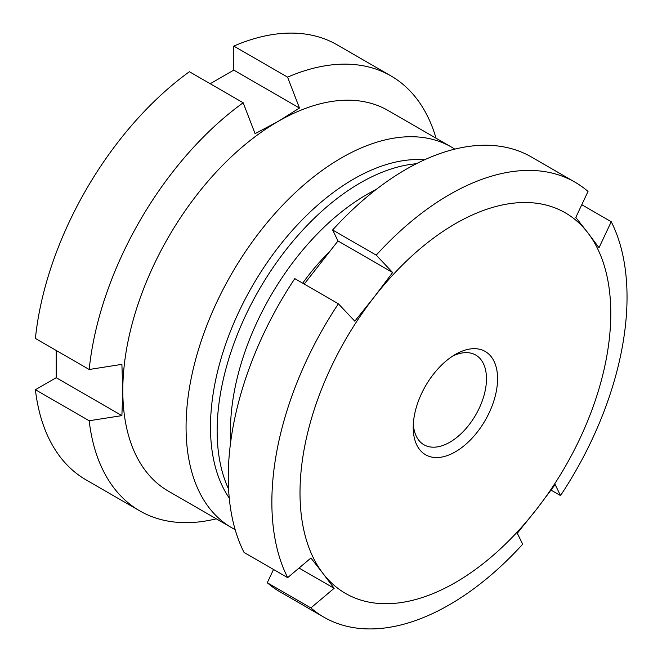 <?xml version="1.0" encoding="UTF-8"?>
<svg xmlns="http://www.w3.org/2000/svg" width="662" height="662" viewBox="0 0 662 662"><rect width="100%" height="100%" fill="white"/><g stroke="black" fill="none" stroke-linecap="round" stroke-linejoin="round"><path stroke-width="0.99" d="M454.777 149.14A219.751 126.872 120 0 0 451.327 147.014L388.064 110.496A219.751 126.872 120 0 0 278.189 121.378A219.751 126.872 120 0 0 122.801 390.514A219.751 126.872 120 0 0 168.314 491.113L231.576 527.639A219.751 126.872 120 0 0 235.142 529.567M451.327 147.014A219.751 126.872 120 0 0 281.987 205.89A219.751 126.872 120 0 0 186.063 427.04A219.751 126.872 120 0 0 231.576 527.639M424.524 159.807A202.481 116.901 120 0 0 210.483 427.04A202.481 116.901 120 0 0 229.251 498.031M416.39 163.729A202.481 116.901 120 0 0 217.144 430.888A202.481 116.901 120 0 0 228.58 489.028M376.14 189.489A193.064 111.464 120 0 0 230.459 430.888A193.064 111.464 120 0 0 230.765 441.289M436.035 138.192A251.146 144.995 120 0 0 390.944 75.907A251.146 144.995 120 0 0 287.573 77.14L299.472 108.03L278.189 121.378L255.077 133.666L243.169 102.767A251.146 144.995 120 0 0 89.18 369.495L121.891 364.357L122.801 390.514L121.891 415.62L56.204 377.696L35.4 389.711A251.146 144.995 120 0 0 86.019 479.851L139.798 510.899A251.146 144.995 120 0 0 216.292 518.809M390.944 75.907L337.165 44.859A251.146 144.995 120 0 0 233.794 46.092L287.573 77.14M56.204 350.455L56.204 377.696M243.169 102.767L189.398 71.719A251.146 144.995 120 0 0 35.4 338.447L89.18 369.495M299.472 108.03L233.794 70.114L210.202 83.735M233.794 70.114L233.794 46.092M35.4 389.711L89.18 420.759L121.891 415.62M89.18 420.759A251.146 144.995 120 0 0 139.798 510.899M302.675 283.171A158.532 91.53 -60 0 1 328.029 253.174M491.345 356.892A59.646 34.441 -60 0 1 477.451 431.889A59.646 34.441 -60 0 1 419.451 449.341A59.646 34.441 -60 0 1 413.22 427.462A59.646 34.441 -60 0 1 455.398 354.41A59.646 34.441 -60 0 1 491.345 356.892M413.32 424.094A51.802 29.906 120 0 0 418.632 440.048A51.802 29.906 120 0 0 423.953 444.773A51.802 29.906 120 0 0 472.536 420.022A51.802 29.906 120 0 0 481.067 359.772A51.802 29.906 120 0 0 475.746 355.055A51.802 29.906 120 0 0 452.527 356.181M551.074 490.12L560.507 495.573A251.146 144.995 -60 0 0 611.241 221.729L581.782 204.724M611.241 221.729L599.027 247.72L587.848 232.817A219.751 126.872 120 0 0 374.138 297.089L392.64 272.521L376.231 255.135A251.146 144.995 -60 0 1 575.021 182.182A251.146 144.995 -60 0 1 588.022 191.434L575.816 217.426L587.848 232.817A219.751 126.872 120 0 1 536.659 509.136L517.312 533.224L522.666 544.23A251.146 144.995 -60 0 1 323.883 617.174A251.146 144.995 -60 0 1 310.875 607.923L267.283 582.75A251.146 144.995 120 0 0 280.283 592.002L323.883 617.174M560.507 495.573L555.153 484.567L536.659 509.136A219.751 126.872 120 0 1 322.948 573.408L310.925 558.025L287.664 577.636A251.146 144.995 -60 0 1 338.39 303.792L294.789 278.619A251.146 144.995 120 0 0 244.063 552.464L287.664 577.636M575.021 182.182L531.421 157.01A251.146 144.995 120 0 0 332.63 229.962L376.231 255.135M332.63 229.962L337.992 240.968L304.23 284.064M338.39 303.792L354.799 321.178L374.138 297.089A219.751 126.872 120 0 0 322.948 573.408L334.136 588.311L310.875 607.923M273.522 569.469L267.283 582.75M299.034 568.046L334.136 588.311M337.992 240.968L392.64 272.521"/></g></svg>
